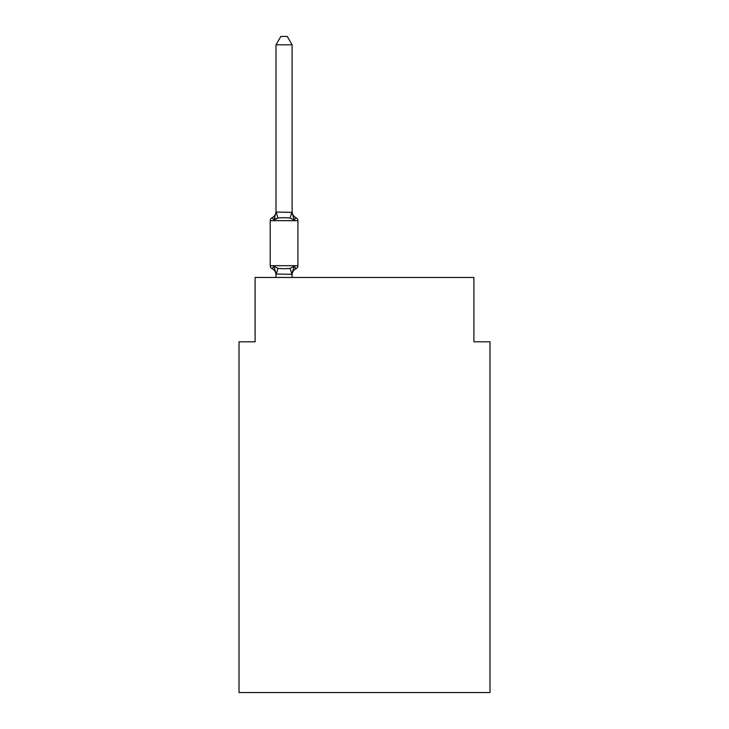<?xml version="1.0" encoding="UTF-8"?>
<svg xmlns="http://www.w3.org/2000/svg" width="729" height="729" viewBox="0 0 729 729"><rect width="100%" height="100%" fill="white"/><g stroke="black" fill="none" stroke-linecap="round" stroke-linejoin="round"><path stroke-width="1.09" d="M489.988 692.55L489.988 341.819L473.905 341.819L473.905 277.457L255.095 277.457L255.095 341.819L239.012 341.819L239.012 692.55L489.988 692.55M292.101 44.815L276.009 44.815L280.838 36.45L287.272 36.45L292.101 44.815L292.101 212.358L294.115 220.04L296.083 217.771A3.217 3.217 0 0 1 297.897 220.668A3.217 3.217 0 0 0 296.083 217.771L294.115 220.04L296.083 217.771A3.217 3.217 0 0 1 297.897 220.668A3.217 3.217 0 0 0 296.083 217.771L294.115 220.04L296.083 217.771A3.217 3.217 0 0 1 297.897 220.668A3.217 3.217 0 0 0 296.083 217.771L294.115 220.04L296.083 217.771A3.217 3.217 0 0 1 297.897 220.668A3.217 3.217 0 0 0 296.083 217.771L294.115 220.04L296.083 217.771A3.217 3.217 0 0 1 297.897 220.668A3.217 3.217 0 0 0 296.083 217.771L294.115 220.04L296.083 217.771A3.217 3.217 0 0 1 297.897 220.668A3.217 3.217 0 0 0 296.083 217.771L294.115 220.04L296.083 217.771A3.217 3.217 0 0 1 297.897 220.668A3.217 3.217 0 0 0 296.083 217.771L294.115 220.04L296.083 217.771A3.217 3.217 0 0 1 297.897 220.668A3.217 3.217 0 0 0 296.083 217.771L294.115 220.04L296.083 217.771A3.217 3.217 0 0 1 297.897 220.668A3.217 3.217 0 0 0 296.083 217.771L294.115 220.04L296.083 217.771A3.217 3.217 0 0 1 297.897 220.668A3.217 3.217 0 0 0 296.083 217.771L294.115 220.04L296.083 217.771A3.217 3.217 0 0 1 297.897 220.668A3.217 3.217 0 0 0 296.083 217.771L294.115 220.04L296.083 217.771A3.217 3.217 0 0 1 297.897 220.668A3.217 3.217 0 0 0 296.083 217.771L294.115 220.04L296.083 217.771A3.217 3.217 0 0 1 297.897 220.668A3.217 3.217 0 0 0 296.083 217.771L294.115 220.04L296.083 217.771A3.217 3.217 0 0 1 297.897 220.668A3.217 3.217 0 0 0 296.083 217.771L294.115 220.04L296.083 217.771A3.217 3.217 0 0 1 297.897 220.668A3.217 3.217 0 0 0 296.083 217.771L294.115 220.04L296.083 217.771A3.217 3.217 0 0 1 297.897 220.668A3.217 3.217 0 0 0 296.083 217.771L294.115 220.04L296.083 217.771A3.217 3.217 0 0 1 297.897 220.668A3.217 3.217 0 0 0 296.083 217.771L294.115 220.04L296.083 217.771A3.217 3.217 0 0 1 297.897 220.668A3.217 3.217 0 0 0 296.083 217.771L294.115 220.04L296.083 217.771A3.217 3.217 0 0 1 297.897 220.668A3.217 3.217 0 0 0 296.083 217.771L294.115 220.04L296.083 217.771A3.217 3.217 0 0 1 297.897 220.668A3.217 3.217 0 0 0 296.083 217.771L294.115 220.04L296.083 217.771A3.217 3.217 0 0 1 297.897 220.668A3.217 3.217 0 0 0 296.083 217.771L294.115 220.04L296.083 217.771A3.217 3.217 0 0 1 297.897 220.668A3.217 3.217 0 0 0 296.083 217.771L294.115 220.04L296.083 217.771A3.217 3.217 0 0 1 297.897 220.668A3.217 3.217 0 0 0 296.083 217.771L294.115 220.04L296.083 217.771A3.217 3.217 0 0 1 297.897 220.668A3.217 3.217 0 0 0 296.083 217.771L294.115 220.04L296.083 217.771A3.217 3.217 0 0 1 297.897 220.668A3.217 3.217 0 0 0 296.083 217.771L294.115 220.04L296.083 217.771A3.217 3.217 0 0 1 297.897 220.668A3.217 3.217 0 0 0 296.083 217.771L294.115 220.04L296.083 217.771L294.115 220.04L290.087 217.971L284.055 217.643L278.022 217.971L274.004 220.04L272.026 217.771A7.08 7.08 0 0 0 276.009 211.41M296.083 217.771A3.217 3.217 0 0 1 297.897 220.668A3.217 3.217 0 0 0 296.083 217.771A3.217 3.217 0 0 1 297.897 220.668A3.217 3.217 0 0 0 296.083 217.771A3.217 3.217 0 0 1 297.897 220.668A3.217 3.217 0 0 0 296.083 217.771A3.217 3.217 0 0 1 297.897 220.668A3.217 3.217 0 0 0 296.083 217.771A3.217 3.217 0 0 1 297.897 220.668A3.217 3.217 0 0 0 296.083 217.771A3.217 3.217 0 0 1 297.897 220.668A3.217 3.217 0 0 0 296.083 217.771A3.217 3.217 0 0 1 297.897 220.668A3.217 3.217 0 0 0 296.083 217.771A3.217 3.217 0 0 1 297.897 220.668A3.217 3.217 0 0 0 296.083 217.771A3.217 3.217 0 0 1 297.897 220.668A3.217 3.217 0 0 0 296.083 217.771A3.217 3.217 0 0 1 297.897 220.668A3.217 3.217 0 0 0 296.083 217.771A3.217 3.217 0 0 1 297.897 220.668A3.217 3.217 0 0 0 296.083 217.771A3.217 3.217 0 0 1 297.897 220.668A3.217 3.217 0 0 0 296.083 217.771A3.217 3.217 0 0 1 297.897 220.668A3.217 3.217 0 0 0 296.083 217.771A3.217 3.217 0 0 1 297.897 220.668A3.217 3.217 0 0 0 296.083 217.771A3.217 3.217 0 0 1 297.897 220.668A3.217 3.217 0 0 0 296.083 217.771A3.217 3.217 0 0 1 297.897 220.668A3.217 3.217 0 0 0 296.083 217.771A3.217 3.217 0 0 1 297.897 220.668A3.217 3.217 0 0 0 296.083 217.771A3.217 3.217 0 0 1 297.897 220.668A3.217 3.217 0 0 0 296.083 217.771A3.217 3.217 0 0 1 297.897 220.668A3.217 3.217 0 0 0 296.083 217.771A3.217 3.217 0 0 1 297.897 220.668A3.217 3.217 0 0 0 296.083 217.771A3.217 3.217 0 0 1 297.897 220.668A3.217 3.217 0 0 0 296.083 217.771A3.217 3.217 0 0 1 297.897 220.668A3.217 3.217 0 0 0 296.083 217.771A3.217 3.217 0 0 1 297.897 220.668A3.217 3.217 0 0 0 296.083 217.771A3.217 3.217 0 0 1 297.897 220.668A3.217 3.217 0 0 0 296.083 217.771A3.217 3.217 0 0 1 297.897 220.668A3.217 3.217 0 0 0 296.083 217.771A3.217 3.217 0 0 1 297.897 220.668A3.217 3.217 0 0 0 296.083 217.771A3.217 3.217 0 0 1 297.897 220.668A3.217 3.217 0 0 0 296.083 217.771A3.217 3.217 0 0 1 297.897 220.668L270.222 220.668A3.217 3.217 0 0 1 272.026 217.771L274.004 220.04L272.026 217.771L274.004 220.04L272.026 217.771L274.004 220.04L272.026 217.771L274.004 220.04L272.026 217.771L274.004 220.04L272.026 217.771L274.004 220.04L272.026 217.771L274.004 220.04L272.026 217.771L274.004 220.04L272.026 217.771L274.004 220.04L272.026 217.771L274.004 220.04L272.026 217.771L274.004 220.04L272.026 217.771L274.004 220.04L272.026 217.771L274.004 220.04L276.009 212.066L292.101 212.358L292.101 211.41A7.08 7.08 0 0 0 296.083 217.771A3.217 3.217 0 0 1 297.897 220.668L297.897 265.711A3.217 3.217 0 0 1 296.083 268.609L295.163 268.163L296.083 268.609A3.217 3.217 0 0 0 297.897 265.711A3.217 3.217 0 0 1 296.083 268.609L295.163 268.163L296.083 268.609A3.217 3.217 0 0 0 297.897 265.711A3.217 3.217 0 0 1 296.083 268.609L295.163 268.163L296.083 268.609A3.217 3.217 0 0 0 297.897 265.711A3.217 3.217 0 0 1 296.083 268.609L295.163 268.163L296.083 268.609A3.217 3.217 0 0 0 297.897 265.711A3.217 3.217 0 0 1 296.083 268.609L295.163 268.163L296.083 268.609A3.217 3.217 0 0 0 297.897 265.711A3.217 3.217 0 0 1 296.083 268.609L295.163 268.163L296.083 268.609A3.217 3.217 0 0 0 297.897 265.711A3.217 3.217 0 0 1 296.083 268.609L295.163 268.163L296.083 268.609A3.217 3.217 0 0 0 297.897 265.711A3.217 3.217 0 0 1 296.083 268.609L295.163 268.163L296.083 268.609A3.217 3.217 0 0 0 297.897 265.711A3.217 3.217 0 0 1 296.083 268.609L295.163 268.163L296.083 268.609A3.217 3.217 0 0 0 297.897 265.711A3.217 3.217 0 0 1 296.083 268.609L295.163 268.163L296.083 268.609A3.217 3.217 0 0 0 297.897 265.711A3.217 3.217 0 0 1 296.083 268.609L295.163 268.163L296.083 268.609A3.217 3.217 0 0 0 297.897 265.711A3.217 3.217 0 0 1 296.083 268.609L295.163 268.163L296.083 268.609A3.217 3.217 0 0 0 297.897 265.711A3.217 3.217 0 0 1 296.083 268.609L295.163 268.163L296.083 268.609A3.217 3.217 0 0 0 297.897 265.711A3.217 3.217 0 0 1 296.083 268.609L294.115 266.34L296.083 268.609A7.08 7.08 0 0 0 292.101 274.97M296.083 268.609L294.115 266.34L296.083 268.609L294.115 266.34L296.083 268.609L294.115 266.34L296.083 268.609L294.115 266.34L296.083 268.609L294.115 266.34L296.083 268.609L294.115 266.34L296.083 268.609L294.115 266.34L296.083 268.609L294.115 266.34L296.083 268.609L294.115 266.34L296.083 268.609L294.115 266.34L296.083 268.609L294.115 266.34L296.083 268.609L294.115 266.34L296.083 268.609L294.115 266.34L291.974 274.359L276.009 274.022L276.009 274.97A7.08 7.08 0 0 0 272.026 268.609L274.004 266.34L272.026 268.609A3.217 3.217 0 0 1 270.222 265.711A3.217 3.217 0 0 0 272.026 268.609L274.004 266.34L272.026 268.609A3.217 3.217 0 0 1 270.222 265.711A3.217 3.217 0 0 0 272.026 268.609A3.217 3.217 0 0 1 270.222 265.711A3.217 3.217 0 0 0 272.026 268.609A3.217 3.217 0 0 1 270.222 265.711A3.217 3.217 0 0 0 272.026 268.609A3.217 3.217 0 0 1 270.222 265.711A3.217 3.217 0 0 0 272.026 268.609A3.217 3.217 0 0 1 270.222 265.711A3.217 3.217 0 0 0 272.026 268.609A3.217 3.217 0 0 1 270.222 265.711A3.217 3.217 0 0 0 272.026 268.609A3.217 3.217 0 0 1 270.222 265.711A3.217 3.217 0 0 0 272.026 268.609L274.004 266.34L272.026 268.609A3.217 3.217 0 0 1 270.222 265.711A3.217 3.217 0 0 0 272.026 268.609L274.004 266.34L272.026 268.609A3.217 3.217 0 0 1 270.222 265.711A3.217 3.217 0 0 0 272.026 268.609L274.004 266.34L272.026 268.609A3.217 3.217 0 0 1 270.222 265.711A3.217 3.217 0 0 0 272.026 268.609L274.004 266.34L272.026 268.609A3.217 3.217 0 0 1 270.222 265.711A3.217 3.217 0 0 0 272.026 268.609L274.004 266.34L272.026 268.609A3.217 3.217 0 0 1 270.222 265.711A3.217 3.217 0 0 0 272.026 268.609L274.004 266.34L272.026 268.609A3.217 3.217 0 0 1 270.222 265.711A3.217 3.217 0 0 0 272.026 268.609L274.004 266.34L278.022 268.418L284.055 268.737L290.087 268.418L294.115 266.34L296.083 268.609A3.217 3.217 0 0 0 297.897 265.711A3.217 3.217 0 0 1 296.083 268.609A3.217 3.217 0 0 0 297.897 265.711A3.217 3.217 0 0 1 296.083 268.609A3.217 3.217 0 0 0 297.897 265.711A3.217 3.217 0 0 1 296.083 268.609A3.217 3.217 0 0 0 297.897 265.711A3.217 3.217 0 0 1 296.083 268.609A3.217 3.217 0 0 0 297.897 265.711A3.217 3.217 0 0 1 296.083 268.609A3.217 3.217 0 0 0 297.897 265.711A3.217 3.217 0 0 1 296.083 268.609A3.217 3.217 0 0 0 297.897 265.711A3.217 3.217 0 0 1 296.083 268.609A3.217 3.217 0 0 0 297.897 265.711A3.217 3.217 0 0 1 296.083 268.609A3.217 3.217 0 0 0 297.897 265.711A3.217 3.217 0 0 1 296.083 268.609A3.217 3.217 0 0 0 297.897 265.711A3.217 3.217 0 0 1 296.083 268.609A3.217 3.217 0 0 0 297.897 265.711A3.217 3.217 0 0 1 296.083 268.609A3.217 3.217 0 0 0 297.897 265.711A3.217 3.217 0 0 1 296.083 268.609A3.217 3.217 0 0 0 297.897 265.711A3.217 3.217 0 0 1 296.083 268.609A3.217 3.217 0 0 0 297.897 265.711L270.222 265.711L270.222 220.668M292.101 274.022L292.858 270.24M276.009 212.066L276.009 44.815M276.009 274.314L276.009 277.457M292.101 212.066L292.101 211.41M276.163 218.39L274.961 218.964M292.101 277.457L292.101 274.314M274.004 266.34L276.009 274.022M278.022 268.418L276.145 274.359M290.087 268.418L291.974 274.359M276.145 212.03L278.022 217.971M291.974 212.03L290.087 217.971"/></g></svg>

